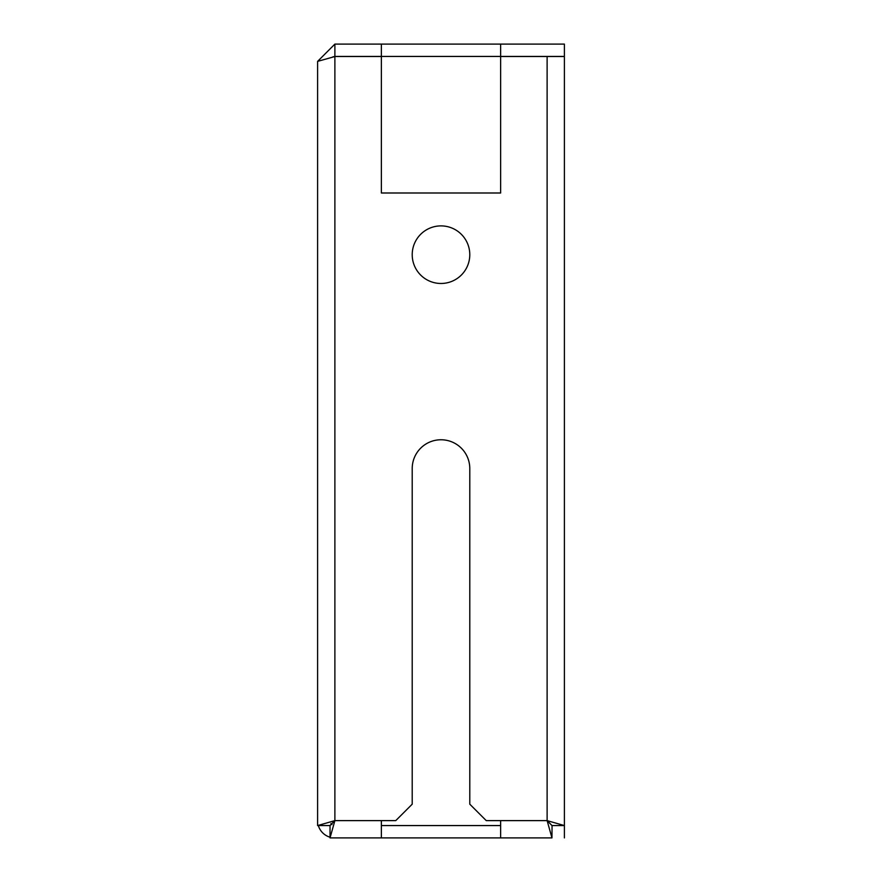<?xml version="1.0" encoding="UTF-8"?>
<svg xmlns="http://www.w3.org/2000/svg" width="882" height="882" viewBox="0 0 882 882"><rect width="100%" height="100%" fill="white"/><g stroke="black" fill="none" stroke-linecap="round" stroke-linejoin="round"><path stroke-width="1.32" d="M469.786 254.689A28.786 28.786 0 0 0 441 225.891A28.786 28.786 0 0 0 412.214 254.689A28.786 28.786 0 0 0 441 283.475A28.786 28.786 0 0 0 469.786 254.689M317.608 825.563L334.884 820.624L329.945 825.563L317.608 825.563L317.608 61.376L334.884 44.1L334.884 56.437L500.634 56.437L500.634 44.1L564.392 44.1L564.392 56.437L500.634 56.437M331.974 824.615A4.939 4.939 0 0 1 330.915 823.556M330.033 837.205A17.276 17.276 0 0 1 318.336 825.563M564.392 837.9L564.392 56.525L500.634 56.525L500.634 192.993L381.366 192.993L500.634 192.993M552.055 825.563L551.967 837.9L547.116 820.624L552.055 825.563L564.392 825.563L547.116 820.624L547.116 56.525M500.634 837.9L500.634 820.624L486.247 820.624L469.786 804.175L469.786 468.551A28.786 28.786 0 0 0 441 439.765A28.786 28.786 0 0 0 412.214 468.551L412.214 804.175L395.753 820.624L381.366 820.624L381.366 837.9L551.967 837.9M381.366 820.624L334.884 820.624L330.033 837.9L330.033 825.563L334.884 820.624L334.884 56.525L317.608 61.376M500.634 825.563L381.366 825.563M330.033 837.9L381.366 837.9M551.967 825.563L547.116 820.624L500.634 820.624M469.786 468.551A28.786 28.786 0 0 0 441 439.765A28.786 28.786 0 0 0 412.214 468.551M334.884 56.525L381.366 56.525L381.366 192.993M332.823 56.889L334.884 56.437M500.634 44.1L381.366 44.1L381.366 56.437M334.884 44.1L381.366 44.1"/></g></svg>
